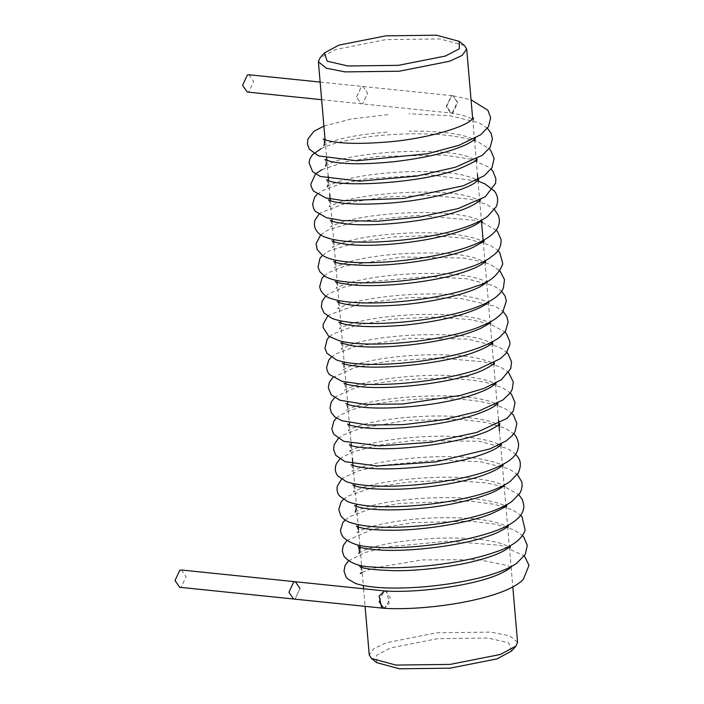 <?xml version="1.0" encoding="UTF-8"?>
<svg xmlns="http://www.w3.org/2000/svg" width="704" height="704" viewBox="0 0 704 704"><rect width="100%" height="100%" fill="white"/><g stroke="black" fill="none" stroke-linecap="round" stroke-linejoin="round"><path stroke-width="0.53" stroke-dasharray="3.52 2.64" d="M295.354 581.742L300.001 588.456L295.187 598.814L293.577 599.016L295.187 598.814L300.001 588.456M379.113 601.594L383.935 591.228L385.546 591.034L390.201 597.749L385.378 608.106L384.305 608.318M356.506 97.064L361.328 86.698L362.938 86.495L367.594 93.21L362.771 103.576L361.161 103.77L356.506 97.064L361.328 86.698L362.938 86.495L367.594 93.21L362.771 103.576L361.161 103.77L356.506 97.064M446.706 106.348L451.519 95.99L453.13 95.788L457.785 102.502L452.962 112.869L451.352 113.062L446.706 106.348M249.014 74.765L253.66 81.479L248.846 91.837L247.227 92.039M181.421 570.002L186.076 576.717L181.254 587.083L179.643 587.277M511.535 651.059L508.781 642.822L488.145 638.026L437.562 638.66L390.65 647.935L376.622 655.213L376.675 662.622M517.554 642.233L509.714 635.826L490.899 632.104L436.709 632.782L386.434 642.726L373.789 648.604L369.248 654.949M464.482 45.54L440.044 38.922L385.854 39.6L335.588 49.535L319.986 57.93M452.223 112.79L457.31 102.458L453.077 95.797L451.308 95.973L446.23 106.304L450.454 112.966L452.223 112.79M384.639 590.946L386.778 591.738L389.18 603.249L383.724 608.291L381.586 607.499M384.85 590.964L385.546 591.034M320.135 82.086L453.13 95.788M321.649 99.704L451.352 113.062M472.692 118.897L474.39 138.697M474.443 139.366L476.133 159.016M476.203 159.922L477.453 174.416M477.963 180.374L479.653 200.13M479.679 200.455L481.386 220.29M483.182 241.27L484.871 260.955M484.942 261.835L486.631 281.512M486.675 282.058L488.374 301.884M488.4 302.157L490.098 321.957M490.151 322.626L491.841 342.276M491.92 343.182L493.601 362.833M493.671 363.634L495.361 383.39M495.396 383.715L497.094 403.55M497.13 403.964L498.485 419.804M499.418 430.707L500.579 444.215M500.658 445.095L502.339 464.772M502.392 465.318L504.09 485.144M504.108 485.417L505.806 505.217M505.868 505.886L507.549 525.536M507.628 526.442L509.309 546.093M509.397 547.078L511.078 566.65M511.104 566.975L512.802 586.81M325.081 139.806L326.559 156.957M326.85 160.362L328.187 175.974M328.583 180.655L329.754 194.242M330.308 200.728L331.883 219.058M332.059 221.135L333.634 239.545M333.819 241.692L335.394 260.11M335.579 262.196L337.146 280.526M337.304 282.313L338.87 300.599M339.029 302.5L340.604 320.883M340.798 323.066L342.373 341.44M342.558 343.622L344.133 362.006M344.3 363.915L345.866 382.21M346.016 383.988L347.591 402.318M347.767 404.395L349.342 422.805M349.527 424.952L351.111 443.37M351.287 445.456L352.361 457.978M353.012 465.573L354.578 483.859M354.746 485.76L356.321 504.143M356.506 506.326L358.081 524.7M358.494 529.514L359.841 545.266M360.131 548.636L361.574 565.47M361.733 567.248L363.299 585.578M363.572 588.764L365.086 606.382M453.077 95.797L471.055 99.801M323.91 126.095L351.481 118.95L388.397 114.585M487.458 128.242L479.248 122.83L449.794 115.667L408.874 113.749M321.174 148.606C337.515 140.413 375.1 134.156 411.998 133.804C440.607 133.514 462.792 136.321 478.535 142.226L489.201 148.773M322.124 169.567L344.907 161.911L377.599 156.499L443.881 155.012L470.554 159.157L488.858 167.121L491.11 169.127M497.851 403.137L498.159 405.46L497.068 404.562C494.754 402.864 490.028 401.201 482.891 399.555C452.32 392.436 386.426 396.317 358.794 405.099C350.935 407.73 346.799 409.49 346.394 410.388L347.23 408.575C347.952 408.98 346.782 403.63 345.866 403.498M495.942 383.073L496.346 384.894L492.65 382.545C487.898 380.318 480.366 378.523 470.043 377.15C436.858 372.442 382.457 377.142 357.579 384.868C349.386 387.578 345.066 389.4 344.599 390.333L345.629 386.786L343.992 383.09M494.428 362.683L494.595 364.742C493.786 365.226 497.798 363.062 476.406 357.993C450.947 352.686 405.09 354.235 374.484 360.017C358.072 363.317 347.802 366.476 343.675 369.494L342.962 370.058L343.895 366.485L342.294 363.035M347.626 424.054L349.114 427.398L348.234 430.813L349.298 430.003C351.287 428.648 355.045 427.099 360.58 425.339C382.518 418.299 428.727 413.978 462.141 416.918C479.882 418.537 491.788 421.071 497.851 424.521L499.919 426.017L499.699 423.553M349.351 444.585L350.847 447.647L350.513 450.463M349.994 451.378C350.354 450.481 354.35 448.694 361.97 446.019C381.7 440.088 407.475 436.797 439.322 436.137C461.349 436.102 478.702 437.888 491.374 441.505C497.2 443.423 500.544 444.972 501.424 446.134L501.442 444.145M350.97 464.684C352.185 465.001 352.546 467.183 352.062 471.231L359.005 468.186C381.41 458.911 447.374 452.883 482.214 459.254C495.968 462.246 502.999 464.631 503.316 466.4L503.14 464.376M352.774 484.862C353.901 485.883 354.385 487.626 354.218 490.081L353.329 491.982L361.108 488.215C383.381 479.67 446.063 473.766 481.316 479.398C500.051 482.082 505.921 486.851 505.111 486.763L504.61 484.862M354.631 505.454L356.101 509.001M356.391 526.011L357.632 528.097C357.896 530.64 357.667 532.18 356.946 532.726L361.451 530.147C370.322 526.17 384.85 522.861 405.02 520.212C436.77 516.155 476.238 517.035 496.241 522.509C502.885 524.418 506.889 526.082 508.253 527.498L508.35 525.756M325.521 166.206L328.803 164.208C348.691 151.747 446.732 145.649 471.97 158.303L477.206 161.348L477.022 158.963M327.246 186.798L327.342 186.71C328.61 185.284 333.643 183.207 342.426 180.488C372.601 171.345 439.798 167.922 467.359 176.273C472.991 177.927 476.59 179.441 478.174 180.814L478.887 181.482L478.72 179.423M328.284 199.83C327.967 198.343 331.346 204.151 329.111 206.782L336.362 203.403C361.53 192.975 441.074 187.51 470.457 196.979C477.189 199.258 480.577 200.807 480.638 201.626L480.234 199.813M330.158 220.238C331.241 220.616 332.244 225.958 331.355 225.887L330.678 227.128C331.135 226.151 335.597 224.294 344.045 221.558C365.165 215.318 406.718 211.165 439.023 212.969C456.993 213.981 469.964 216.154 477.919 219.498L482.442 222.2L482.134 219.877M331.918 240.794C332.57 240.953 333.062 242.37 333.406 245.054L332.526 247.553C332.948 246.55 337.418 244.622 345.919 241.762C369.855 234.326 420.218 230.305 453.35 234.318C466.303 235.866 475.508 237.978 480.973 240.645L484.202 242.757L483.991 240.293M333.634 261.325L335.095 264.114C335.042 266.693 334.77 268.03 334.277 268.118C334.734 267.08 339.302 265.126 347.97 262.249C378.004 252.551 448.58 249.207 475.693 258.254C482.539 260.7 485.936 262.31 485.892 263.085L485.602 261.386M335.262 281.424L336.389 282.964C337.084 282.48 336.987 287.927 335.914 288.631C336.371 287.681 340.692 285.833 348.885 283.061C372.31 275.607 422.074 271.04 455.47 274.56C468.23 275.889 477.541 277.869 483.402 280.509L487.608 283.14L487.423 281.125M337.066 301.602L337.471 302.025C338.879 301.963 338.738 308.598 337.621 308.722L345.884 304.788C368.588 296.296 430.76 290.541 465.722 296.155C480.955 299.112 488.849 301.567 489.403 303.503L488.902 301.602M338.923 322.194C338.466 320.197 341.669 326.533 339.478 328.9L343.482 326.559C348.022 324.474 354.895 322.45 364.1 320.487C390.562 314.811 432.766 312.541 461.358 315.929C473.097 317.31 481.686 319.211 487.133 321.614L491.163 324.06L490.97 321.666M340.674 342.751C340.331 340.859 343.411 347.169 341.229 349.466L345.69 346.914C368.482 334.171 466.602 329.358 488.902 342.091L492.914 344.608M492.554 343.2L492.73 342.223M334.558 397.672L335.922 396.51L353.874 388.441C385.334 378.77 452.1 374.845 486.534 382.58L502.814 387.878L510.224 392.955M336.424 418.079L339.874 415.422L349.598 410.731C369.213 403.198 408.373 398.059 443.775 398.684C472.05 399.045 492.914 402.609 506.37 409.385L511.861 413.398M338.193 438.636L342.927 435.186L360.017 428.49L406.243 420.455L459.668 419.285L485.989 422.382L505.542 428.322L513.7 433.858M339.847 459.122L342.496 457.028L354.147 451.475L379.227 445.034L411.778 440.678L478.87 441.214L507.434 448.492L515.645 454.15M341.519 479.248L343.059 477.954L358.283 470.844L381.251 465.379L441.769 459.87L480.929 461.815L509.089 468.882L517.326 474.408M343.35 499.453L347.811 496.179L371.985 487.687L408.038 482.064L449.178 480.242L486.385 482.9L505.56 487.318L518.883 494.762M345.127 519.992L349.765 516.63L369.987 509.018L399.714 503.386L469.744 501.081L494.534 504.302L512.952 510.083L520.626 515.293M346.896 540.549L372.407 529.408L412.262 522.667L470.809 521.198L495.581 524.234L514.149 529.927L522.535 535.647M348.524 560.842L365.306 552.42L389.374 546.665L447.797 541.2L501.037 545.398L524.383 555.905M317.099 194.322L321.816 190.942L339.654 184.184L365.534 178.886L429.088 174.733L478.025 181.122M318.85 214.412L321.279 212.458L346.359 203.025L385.739 196.935L431.666 195.316L470.879 199.329L487.159 204.644L494.516 209.695M320.716 234.819L328.231 229.882L356.303 221.408L417.842 215.415L474.566 220.299L481.554 222.253M482.495 222.57L496.153 230.129M322.476 255.376L329.613 250.633L359.427 241.666L394.126 236.87L431.728 235.567L465.379 238.269L489.896 245.098L497.983 250.589M324.139 275.862L328.715 272.554L344.722 266.182L401.553 256.995L463.83 258.042L485.003 262.557M485.276 262.645L491.427 265.091L499.937 270.899M325.802 295.988L327.967 294.237L343.816 287.197L367.576 281.758L429.211 276.575L466.699 278.749L493.627 285.736L501.618 291.148M327.642 316.193L329.234 314.838L360.51 303.494L410.52 297.466L459.774 298.302L495.229 306.214L503.175 311.502M329.419 336.732L333.177 333.898L356.374 325.222L391.459 319.22L432.062 317.046L469.498 319.44L490.547 324.113L504.909 332.042M331.188 357.289L335.694 354.006L355.37 346.491L409.402 338.29L467.773 339.09L498.942 346.914L506.827 352.387M332.807 377.582L354.218 367.761L386.848 361.337L438.416 357.905L483.903 361.838L500.509 367.048L508.675 372.645M355.186 512.16L359.119 509.854C364.267 507.47 372.293 505.208 383.214 503.07C413.318 497.086 460.574 495.66 487.326 500.65C496.32 502.357 502.357 504.205 505.419 506.194L506.871 507.32L506.502 505.93M358.67 553.318L365.094 549.912C380.503 544.025 403.911 540.17 435.327 538.349C463.065 537.214 484.81 538.868 500.562 543.303C507.135 545.706 510.382 547.263 510.303 548.002M359.885 566.509C362.49 569.351 360.782 573.769 360.307 573.593M362.164 572.37L372.794 568.269L421.749 559.935L478.72 559.645L507.936 565.611L512.063 568.154L511.65 566.333M450.454 112.966C459.703 114.426 466.4 116.169 470.545 118.202L473.695 120.243L473.466 117.929M323.206 138.934L324.456 141.038M323.761 145.64L328.372 143.035C340.754 137.817 361.152 134.112 389.55 131.912M326.445 162.994L324.966 159.491M475.262 138.406L475.446 140.8L470.976 138.16C458.454 133.285 437.835 130.935 409.13 131.111M326.577 179.775L328.187 183.242L328.099 184.835"/><path stroke-width="1.06" d="M384.305 608.318L293.577 599.016L288.922 592.302L293.735 581.935L295.354 581.742L181.421 570.002L179.81 570.196L174.997 580.562L179.643 587.277L293.577 599.016L288.922 592.302L293.735 581.935L295.354 581.742L300.001 588.456M383.768 608.309L379.113 601.594M321.649 99.704L247.227 92.039L242.581 85.325L247.394 74.958L249.014 74.765L320.135 82.086M365.086 606.382L369.248 654.949L371.474 658.46L376.675 662.622L399.485 668.8L450.067 668.166L496.98 658.891L511.535 651.059L515.962 646.07L517.554 642.233L512.802 586.81M371.474 658.46L395.903 665.078L450.094 664.4L500.368 654.465L515.962 646.07M445.298 56.065L459.325 48.787L459.272 41.378L436.462 35.2L385.889 35.834L338.967 45.109L324.412 52.941L327.166 61.178L347.802 65.974L398.385 65.34L445.298 56.065M324.412 52.941L319.986 57.93L318.393 61.767L326.234 68.174L345.057 71.896L399.247 71.218L449.513 61.274L462.158 55.396L466.699 49.051L464.482 45.54L459.272 41.378M381.586 607.499L379.183 595.989L384.639 590.946C417.938 593.34 477.18 585.165 501.222 573.197C506.246 570.759 509.511 568.718 511.016 567.063L511.861 566.016M295.354 581.742L385.546 591.034M466.699 49.051L472.692 118.897M474.39 138.697L474.443 139.366M476.133 159.016L476.203 159.922M477.453 174.416L477.963 180.374M481.386 220.29L483.182 241.27M484.871 260.955L484.942 261.835M486.631 281.512L486.675 282.058M490.098 321.957L490.151 322.626M491.841 342.276L491.92 343.182M493.601 362.833L493.671 363.634M498.485 419.804L499.418 430.707M500.579 444.215L500.658 445.095M502.339 464.772L502.392 465.318M505.806 505.217L505.868 505.886M507.549 525.536L507.628 526.442M509.309 546.093L509.397 547.078M318.393 61.767L325.081 139.806M326.559 156.957L326.85 160.362M328.187 175.974L328.583 180.655M329.754 194.242L330.308 200.728M331.883 219.058L332.059 221.135M333.634 239.545L333.819 241.692M335.394 260.11L335.579 262.196M337.146 280.526L337.304 282.313M338.87 300.599L339.029 302.5M340.604 320.883L340.798 323.066M342.373 341.44L342.558 343.622M344.133 362.006L344.3 363.915M345.866 382.21L346.016 383.988M347.591 402.318L347.767 404.395M349.342 422.805L349.527 424.952M351.111 443.37L351.287 445.456M352.361 457.978L353.012 465.573M354.578 483.859L354.746 485.76M356.321 504.143L356.506 506.326M358.081 524.7L358.494 529.514M359.841 545.266L360.131 548.636M361.574 565.47L361.733 567.248M363.299 585.578L363.572 588.764M471.055 99.801L487.925 110.299L490.635 117.665L488.558 126.535L480.85 134.675L458.885 145.35L427.53 153.736L356.717 160.785L318.49 155.883L309.267 149.125L307.41 144.082L307.85 139.19L313.843 131.34L323.91 126.095M321.174 148.606L312.435 154.792L309.83 159.086L309.082 162.932L312.664 171.732L320.346 176.475L359.85 181.148L416.539 176.132L455.33 167.253L482.249 155.338L490.222 147.224L492.43 138.802L491.128 133.382L487.458 128.242M489.201 148.773L490.662 150.374L494.129 158.409L491.955 167.825L484.229 175.745L463.258 185.786L403.586 198.449L343.922 200.675L325.82 197.956L313.474 191.083L311.177 186.498L310.851 184.158L315.471 174.029M491.11 169.127L492.879 171.195L495.854 178.596L495.634 183.242L485.223 196.777L458.207 208.551L419.795 217.017L377.995 221.25L342.417 220.581L326.542 217.756L315.418 211.438L313.782 208.956L312.576 204.266L314.67 197.138L317.099 194.322M478.025 181.122L484.933 183.85L494.507 191.18C497.992 195.95 498.555 201.159 496.188 206.809L487.423 216.568C481.721 220.563 474.188 224.145 464.807 227.322C432.775 238.638 378.937 244.226 347.618 241.463C338.474 240.75 331.109 239.342 325.521 237.23C320.654 235.778 312.206 230.243 314.961 220.167L318.85 214.412M494.516 209.695L498.37 215.362L499.347 219.322C499.532 224.101 498.15 228.105 495.202 231.352C490.758 236.306 484.158 240.539 475.42 244.042C441.443 258.826 369.899 266.658 338.536 260.7C331.91 259.688 326.506 257.884 322.326 255.27L317.152 249.498L316.096 243.698L320.716 234.819M496.153 230.129L497.57 231.66L501.081 239.554C501.283 245.423 499.356 250.149 495.273 253.73L489.157 258.491C483.481 262.02 476.221 265.214 467.377 268.074C430.698 280.324 367.761 286.097 339.601 280.975C333.687 280.078 328.768 278.52 324.834 276.294L320.012 271.955L318.006 267.203L319.915 258.386L322.476 255.376M497.983 250.589L499.796 252.674L502.797 263.789C498.538 275 489.702 282.436 476.282 286.114C451.343 295.9 408.408 302.491 375.074 302.914C355.221 303.283 340.428 301.778 330.704 298.39C326.594 297.282 323.233 294.562 320.619 290.233L319.642 286.774L321.983 278.282L324.139 275.862M499.937 270.899L504.486 279.629L503.439 287.83C500.553 295.178 491.322 301.726 475.754 307.454C451.528 316.589 412.262 322.564 380.53 323.391C358.767 323.937 342.672 322.309 332.244 318.498L324.007 312.99L321.358 306.847L322.098 301.259L325.802 295.988M501.618 291.148L505.085 296.102L506.352 301.039L502.691 312.145C498.397 317.31 491.92 321.675 483.261 325.239C447.005 341.651 367.039 348.858 339.143 340.701L328.733 336.257L323.136 327.501L323.154 324.245L327.642 316.193M503.175 311.502L506.862 316.686L508.147 322.071L505.472 331.232L498.942 337.885C482.715 348.515 456.702 356.25 420.913 361.082C385.326 365.798 351.534 365.614 336.301 359.832L327.008 353.346L324.931 348.234L327.202 339.249L329.419 336.732M504.909 332.042L506.449 333.731L509.846 341.739L509.837 344.74L506.202 353.223L500.518 358.582L477.382 369.591C445.764 380.406 392.55 386.276 361.046 384.032L342.065 381.357L329.243 374.422L327.378 371.254L326.568 367.576L328.821 359.99L331.188 357.289M345.884 403.506L345.866 403.498C346.79 404.738 353.047 406.032 364.646 407.405C391.776 409.878 441.135 405.161 470.976 395.437C480.982 392.234 488.206 389.074 492.642 385.968L496.153 382.756M344.001 383.099L343.992 383.09C344.573 383.909 348.982 384.965 357.21 386.267C387.112 390.826 456.922 382.782 483.754 369.75C491.049 365.93 494.604 363.581 494.428 362.683M342.302 363.044L342.294 363.035C343.323 364.285 349.95 365.508 362.173 366.705C390.896 368.852 442.895 363.132 471.847 353.135C481.703 349.659 488.198 346.518 491.339 343.719L492.73 342.223M497.939 402.996L495.053 405.68C491.031 408.61 484.255 411.664 474.707 414.858C443.59 425.462 389.092 431.024 362.472 427.583C353.214 426.193 348.269 425.014 347.626 424.054M499.699 423.553C500.87 423.685 497.341 425.999 489.139 430.47C466.743 441.03 414.022 449.381 379.958 448.703C361.451 447.92 351.243 446.547 349.351 444.585M350.513 450.463L349.994 451.37M501.442 444.145L498.441 446.899C494.498 449.698 487.934 452.602 478.755 455.611C447.269 466.25 391.336 471.196 364.901 467.861C356.242 466.594 351.604 465.538 350.97 464.684M503.14 464.376L499.99 467.324C496.531 469.832 491.022 472.437 483.446 475.147C461.982 482.865 426.659 488.286 398.182 489.218C374.95 489.597 360.105 488.303 353.646 485.329L352.774 484.862M504.891 484.449L503.633 485.883C496.443 492.202 479.53 498.159 452.874 503.756C416.328 511.21 371.835 511.421 358.028 506.827L354.631 505.454M506.502 505.93L506.678 504.926C507.461 505.877 501.961 508.992 490.186 514.254C467.377 523.116 425.436 529.901 394.495 530.262C375.382 530.314 363.035 529.082 357.438 526.557L356.391 526.011M508.35 525.756L508.438 525.483C509.309 525.246 503.756 531.379 484.642 537.337C456.782 546.269 410.81 551.514 382.457 550.202C367.55 549.138 359.401 547.835 358.002 546.295L358.811 547.272C359.559 551.672 359.515 553.696 358.67 553.318M510.303 548.002L510.145 545.943L506.106 549.463C500.975 552.807 492.774 556.107 481.501 559.354C456.817 566.412 421.071 570.953 394.645 570.706C373.692 570.002 362.05 568.55 359.709 566.35L359.885 566.509M338.923 322.194L343.27 323.831C355.846 327.043 376.191 327.492 404.334 325.195C436.911 321.798 462.211 315.902 480.242 307.498C485.241 304.841 488.136 302.852 488.946 301.541M490.97 321.666L488.567 323.954L480.612 328.442C463.047 336.054 439.111 341.59 408.778 345.057C385 347.468 366.001 347.679 351.789 345.708L340.859 342.918M492.914 344.608L492.554 343.2M511.861 413.398L513.436 415.114L516.85 423.412L515.02 431.728L512.195 435.723L506.15 440.906L490.002 448.897L435.802 461.903L377.08 466.022L344.986 461.648L335.79 455.312L333.608 449.706L334.154 444.673L338.193 438.636M513.665 433.822C515.812 435.204 517.466 438.627 518.619 444.092C518.434 453.605 513.753 460.874 490.75 469.841C462.035 480.867 410.722 487.397 377.054 486.077C363.757 485.698 353.505 484.202 346.271 481.598L337.858 475.974C334.963 472.164 334.55 467.94 336.609 463.302L339.847 459.122M515.645 454.15L518.285 457.609C521.022 461.674 521.013 466.787 518.25 472.93L510.497 481.158C491.313 495.73 437.554 505.727 394.979 506.678C373.815 507.126 358.134 505.49 347.934 501.75L339.522 496.003C337.348 493.222 336.6 489.966 337.278 486.244L341.519 479.248M517.326 474.408L521.585 481.518C521.893 482.161 523.195 486.895 519.948 493.117L511.984 501.406C496.355 512.741 460.601 521.734 424.318 525.483C390.447 528.678 365.702 527.674 350.09 522.465C346.5 521.33 343.438 519.147 340.877 515.935L338.747 509.564L341.053 502.075L343.35 499.453M518.883 494.762L522.57 499.946L523.864 505.771C523.952 511.57 520.573 516.912 513.735 521.805C490.855 538.78 415.765 550.466 374.414 547.149C359.665 546.85 349.096 543.338 342.725 536.606L340.991 533.06L340.516 530.156L342.83 522.623L345.127 519.992M520.626 515.293L522.034 516.833L525.158 530.103C522.122 539.282 512.195 546.603 495.37 552.068C462.766 563.834 404.686 570.038 372.997 567.01C359.586 566.738 349.914 563.165 343.966 556.274L342.285 550.906L343.314 545.415L346.896 540.549M522.535 535.647L523.714 536.958L527.296 545.318L525.246 554.514L516.736 563.235C499.55 575.326 458.489 584.241 419.822 587.154C390.438 589.151 368.966 587.91 355.406 583.431L347.758 578.943L345.963 576.787L344.001 571.014L345.092 565.444L348.524 560.842M524.383 555.905L529.003 565.286L523.398 579.242C505.666 598.734 429.194 611.054 383.724 608.291M315.814 173.721L322.124 169.567M481.554 222.253L482.495 222.57M506.827 352.387L508.024 353.734L511.57 361.926L510.77 368.57L501.266 379.808L484.088 388.388L460.416 395.419L402.934 403.982L365.552 404.43L339.821 400.215L331.17 394.75L328.293 387.693L329.375 382.184L332.807 377.582M508.675 372.645L513.304 382.061L512.23 389.303L510.171 393.043L502.938 399.96L478.086 411.391L442.702 419.927L403.172 424.644L367.646 425.014L341.642 420.649L334.91 416.97L331.399 412.79L330.026 407.933L331.144 402.266L334.558 397.672M356.101 509.001L355.186 512.16M360.307 573.593L362.164 572.37M473.466 117.929L470.782 120.525C460.812 128.612 424.987 138.556 390.966 141.698C360.844 144.302 339.442 143.854 326.753 140.342L323.206 138.934M324.456 141.038L324.43 144.346L323.778 145.631M325.521 166.206L326.445 162.994M324.966 159.491L330.51 161.427C344.274 164.463 365.561 164.542 394.372 161.656C425.48 157.969 449.522 152.222 466.506 144.426C470.87 142.19 473.616 140.404 474.734 139.066L475.262 138.406M477.022 158.963C477.972 159.984 471.821 163.337 458.568 169.022C421.52 183.41 340.27 187.519 327.677 180.312L326.577 179.775M328.099 184.835L327.246 186.798M478.72 179.423L474.936 182.776C463.276 191.039 426.897 199.971 393.237 202.822C364.17 205.005 343.658 204.459 331.69 201.168L328.284 199.83M480.436 199.496C481.237 199.188 476.582 205.119 458.225 211.218C428.173 221.734 374.924 226.908 347.301 224.004C336.679 222.614 330.968 221.364 330.158 220.238L330.167 220.246M482.222 219.736L479.107 222.587C474.848 225.606 467.755 228.738 457.838 231.977C426.598 242.334 373.261 247.694 346.914 244.341C337.568 242.95 332.57 241.771 331.918 240.794M483.991 240.293C485.294 240.442 481.439 242.898 472.428 247.658C449.935 257.822 399.766 265.813 366.168 265.452C346.553 264.792 335.711 263.41 333.634 261.325M485.602 261.386L482.601 263.727C478.174 266.825 470.738 269.984 460.284 273.214C431.314 282.339 384.481 287.047 356.946 285.243C343.675 284.055 336.45 282.779 335.262 281.424L335.271 281.424M487.423 281.125L483.982 284.275C471.856 293.454 429.792 303.327 393.677 305.36C367.162 306.812 349.07 305.897 339.381 302.623L337.066 301.602M510.224 392.955L511.509 394.354L515.073 402.706L513.234 411.224L507.074 418.343L476.626 432.467L430.874 442.279L379.588 445.905L343.763 441.338L333.634 434.166L331.83 429.009L333.89 421.054L336.424 418.079"/></g></svg>
